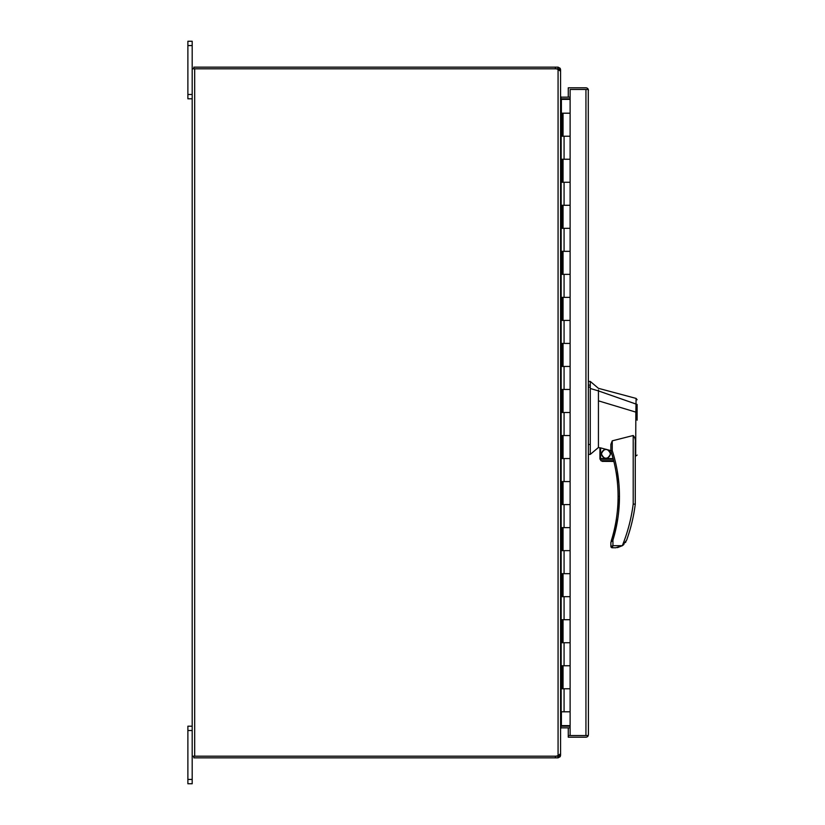 <?xml version="1.0" encoding="UTF-8"?>
<svg xmlns="http://www.w3.org/2000/svg" width="825" height="825" viewBox="0 0 825 825"><rect width="100%" height="100%" fill="white"/><g stroke="black" fill="none" stroke-linecap="round" stroke-linejoin="round"><path stroke-width="1.24" d="M600.621 458.545L600.621 447.892L610.871 450.636L610.871 444.324L612.253 440.839L612.253 450.636L610.933 451.058A147.747 147.747 0 0 1 611.624 539.674L612.944 540.086L617.842 518.409M600.621 447.892L599.93 447.81L599.93 458.545L613.14 458.545L613.315 459.236L610.933 451.058A1.382 1.382 0 0 1 610.871 450.636L612.253 450.636C617.018 465.393 619.431 480.666 619.462 496.454C619.431 511.448 617.255 525.999 612.944 540.086L610.871 542.283L610.871 546.377L612.944 545.686L612.253 547.759L615.821 547.759L622.349 545.727L626.649 540.138A170.362 170.362 0 0 0 635.271 504.199L635.271 442.716M637.117 420.183L637.117 412.067L635.879 412.129L636.096 398.413L598.434 388.327L590.267 381.418L590.267 454.4L588.421 454.4L590.267 454.4L598.434 447.49L599.93 447.862M590.267 381.418L588.421 381.418M601.291 453.853C604.395 459.865 607.499 459.865 610.613 453.853C607.499 447.841 604.395 447.841 601.291 453.853M601.631 453.853A4.321 4.321 0 0 0 605.952 458.174A4.321 4.321 0 0 0 610.263 453.853A4.321 4.321 0 0 0 605.952 449.532A4.321 4.321 0 0 0 601.631 453.853M637.117 416.47L637.117 404.797M637.117 455.08L635.271 456.39M635.735 453.049C635.322 457.504 635.302 457.514 635.683 453.09L635.838 412.118L598.434 400.837L598.434 447.49M612.253 440.839L633.198 435.507C634.91 437.302 635.601 439.704 635.271 442.685M610.871 450.141L610.871 445.789M598.434 400.837L598.434 390.906L590.267 388.482M637.117 404.446L598.434 390.906L598.434 389.988L598.434 390.906M612.944 540.086L612.934 545.696L622.318 545.686C627.732 532.28 631.352 518.409 633.198 504.065L635.271 504.199M618.729 511.273L619.462 497.155M618.936 483.852L617.244 470.838M622.318 545.686L617.502 547.635M611.624 539.674L611.16 541.148M602.322 461.381L613.872 461.423L613.697 460.732L613.872 461.423L613.697 460.732L600.94 460.732L602.807 461.423L600.94 460.732L599.93 458.545L600.012 459.236L613.315 459.236M612.944 545.686L610.871 546.377A1.382 1.382 0 0 0 612.253 547.759M625.948 541.726L625.474 542.52M623.937 544.407L622.359 545.727M588.421 734.704L588.277 89.471L570.116 89.471L570.116 113.2L563.042 113.2L563.042 136.218L570.116 136.218L570.116 182.263L561.567 182.263L561.567 159.246L570.116 159.246L563.042 159.246L563.042 182.263L570.116 182.263L570.116 228.319L561.567 228.319L561.567 205.291L570.116 205.291L563.042 205.291L563.042 228.319L570.116 228.319L570.116 274.364L561.567 274.364L561.567 251.336L570.116 251.336L563.042 251.336L563.042 274.364L570.116 274.364L570.116 320.409L561.567 320.409L561.567 297.382L570.116 297.382L563.042 297.382L563.042 320.409L570.116 320.409L570.116 366.455L561.567 366.455L561.567 343.427L570.116 343.427L563.042 343.427L563.042 366.455L570.116 366.455L570.116 412.5L561.567 412.5L561.567 389.472L570.116 389.472L563.042 389.472L563.042 412.5L570.116 412.5L570.116 458.545L561.567 458.545L561.567 435.528L570.116 435.528L563.042 435.528L563.042 458.545L570.116 458.545L570.116 504.591L561.567 504.591L561.567 481.573L570.116 481.573L563.042 481.573L563.042 504.591L570.116 504.591L570.116 550.636L561.567 550.636L561.567 527.618L570.116 527.618L563.042 527.618L563.042 550.636L570.116 550.636L570.116 596.681L561.567 596.681L561.567 573.664L570.116 573.664L563.042 573.664L563.042 596.681L570.116 596.681L570.116 642.737L561.567 642.737L561.567 619.709L570.116 619.709L563.042 619.709L563.042 642.737L570.116 642.737L570.116 688.782L561.567 688.782L561.567 665.754L570.116 665.754L563.042 665.754L563.042 688.782L570.116 688.782L570.116 711.8L560.567 711.8M570.116 113.2L570.116 136.218L561.567 136.218L561.567 113.2L560.567 113.2M561.567 113.2L562.547 113.2L562.547 136.218M562.547 688.782L562.547 665.754M562.547 182.263L562.547 159.246M562.547 228.319L562.547 205.291M562.547 274.364L562.547 251.336M562.547 320.409L562.547 297.382M562.547 366.455L562.547 343.427M562.547 412.5L562.547 389.472M562.547 458.545L562.547 435.528M562.547 504.591L562.547 481.573M562.547 550.636L562.547 527.618M562.547 596.681L562.547 573.664M562.547 642.737L562.547 619.709M570.116 89.471L585.987 89.471M585.987 735.529L568.27 735.529L588.277 735.529L585.936 735.529L585.936 89.471L588.277 89.471L588.421 90.296M588.277 89.471A2.485 2.485 0 0 0 585.936 87.811L568.27 87.811L568.27 97.154M568.27 98.804L568.27 99.382M568.27 725.618L568.27 726.196M568.27 727.846L568.27 737.189L585.936 737.189A2.485 2.485 0 0 0 588.277 735.529M570.116 711.8L570.116 735.529M193.844 68.805L193.844 67.155L558.071 67.155L560.165 68.3L560.567 69.64L560.567 96.319L561.165 97.113A0.825 0.825 0 0 0 561.392 97.154L570.116 97.154M570.116 727.846L561.392 727.846A0.825 0.825 0 0 0 561.165 727.887L560.567 728.681L560.567 755.36L560.165 756.7L558.071 757.845L558.071 756.195L194.679 756.195L194.679 68.805L192.194 68.805L192.194 756.195L555.359 756.195A5.754 5.754 0 0 0 558.071 755.514L560.567 753.772L560.567 71.228L558.071 69.486A5.754 5.754 0 0 0 555.359 68.805L194.679 68.805L558.071 68.805L558.071 67.155M560.567 69.64L558.907 69.64L560.165 68.3M558.071 68.805L558.773 69.187M561.165 97.113L560.742 98.557M570.116 98.804L561.392 98.804A2.485 2.485 0 0 1 560.814 98.742L561.392 99.382L561.392 113.2M558.071 757.845L193.844 757.845L193.844 756.195M560.567 755.36L558.907 755.36L558.071 756.195M558.907 755.36L558.071 755.514L558.071 69.486M560.742 726.443L561.165 727.887M560.814 726.258A2.485 2.485 0 0 1 561.392 726.196L570.116 726.196M561.392 711.8L561.392 725.618L560.567 727.32M560.567 97.68L561.165 99.382M561.392 725.618L570.116 725.618M570.116 99.382L561.392 99.382M187.883 45.571L192.194 45.571L192.194 41.25L187.883 41.25L187.883 98.804L192.194 98.804M192.194 45.571L192.194 68.805M187.883 779.429L187.883 783.75L192.194 783.75L192.194 779.429L187.883 779.429L187.883 730.507L192.194 730.507M192.194 726.196L187.883 726.196L187.883 730.507M192.194 756.195L192.194 779.429M618.08 496.454L619.462 496.454M588.421 385.131L590.267 385.131M633.198 504.065L633.198 435.507M590.267 444.458L588.421 444.458M590.267 387.121L588.421 387.121M564.073 711.8L564.073 688.782M564.073 159.246L564.073 136.218M564.073 205.291L564.073 182.263M564.073 251.336L564.073 228.319M564.073 297.382L564.073 274.364M564.073 343.427L564.073 320.409M564.073 389.472L564.073 366.455M564.073 435.528L564.073 412.5M564.073 481.573L564.073 458.545M564.073 527.618L564.073 504.591M564.073 573.664L564.073 550.636M564.073 619.709L564.073 596.681M564.073 665.754L564.073 642.737M561.165 711.8L561.165 113.2M555.359 67.155L555.359 68.805M555.359 756.195L555.359 757.845M558.773 755.813L560.165 756.7M192.194 94.493L187.883 94.493M636.096 398.413L637.117 399.743"/></g></svg>

